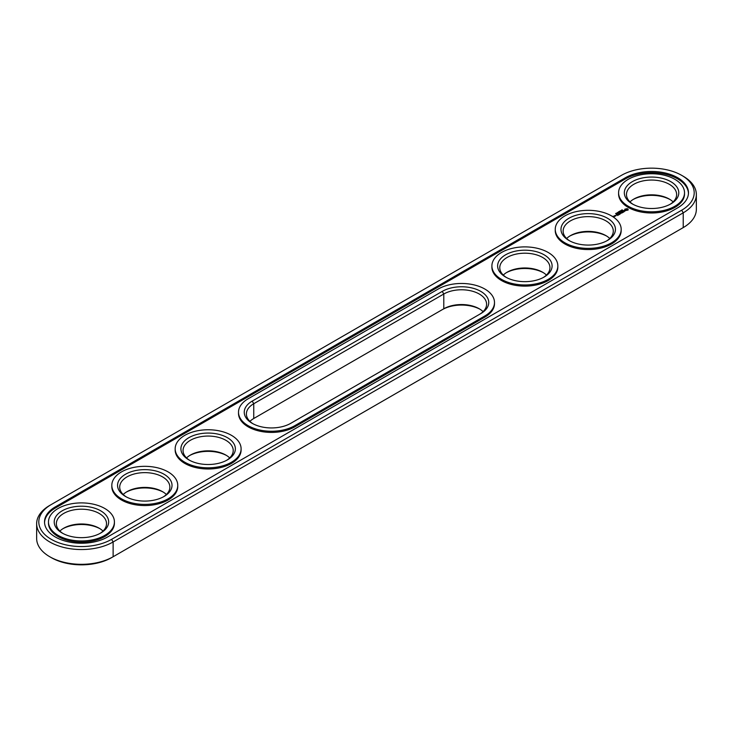<?xml version="1.0" encoding="UTF-8"?>
<svg xmlns="http://www.w3.org/2000/svg" width="733" height="733" viewBox="0 0 733 733"><rect width="100%" height="100%" fill="white"/><g stroke="black" fill="none" stroke-linecap="round" stroke-linejoin="round"><path stroke-width="1.1" d="M49.771 505.404L51.292 504.524L49.771 505.404A44.795 25.857 0 0 0 36.65 523.692L36.65 538.462A44.795 25.857 0 0 0 49.771 556.75A44.795 25.857 0 0 0 113.12 556.75L111.599 557.63A42.642 24.62 0 0 1 51.292 557.63L49.771 556.75M36.65 523.692A44.795 25.857 0 0 0 64.302 547.578A44.795 25.857 0 0 0 113.12 541.971L683.229 212.827A44.795 25.857 0 0 0 696.35 194.538A44.795 25.857 0 0 0 683.229 176.25L681.708 175.37A42.642 24.62 0 0 0 621.401 175.37L51.292 504.524A42.642 24.62 0 0 0 51.292 539.341A42.642 24.62 0 0 0 111.599 539.341L681.708 210.188A42.642 24.62 0 0 0 681.708 175.37M111.599 539.341L113.12 541.971L113.12 556.75L681.708 228.476A42.642 24.62 0 0 0 681.745 228.458M479.987 309.225A27.231 15.723 0 0 0 442.265 309.665L253.746 418.506A25.087 14.486 0 0 0 249.907 421.356M543.327 272.658A27.231 15.723 0 0 0 506.402 272.658M606.677 236.081A27.231 15.723 0 0 0 569.743 236.081M163.257 492.09A27.231 15.723 0 0 0 126.323 492.09M99.908 528.667A27.231 15.723 0 0 0 62.974 528.667M226.598 455.514A27.231 15.723 0 0 0 189.673 455.514M670.026 199.513A27.231 15.723 0 0 0 633.092 199.513M681.708 210.188L683.229 212.827L683.229 227.597L681.708 228.476L683.229 227.597A44.795 25.857 0 0 0 696.35 209.308L696.35 194.538M483.093 311.644A25.087 14.486 0 0 0 479.254 308.785A25.087 14.486 0 0 0 443.786 308.785L443.786 294.015L253.746 403.727A25.087 14.486 0 0 0 246.398 413.971A25.087 14.486 0 0 0 253.013 423.775M253.746 418.506L253.746 403.727L252.225 401.098L442.265 291.377A27.231 15.723 180 0 1 480.775 291.377A27.231 15.723 180 0 1 480.775 313.614L290.735 423.335A27.231 15.723 180 0 1 252.225 423.335A27.231 15.723 180 0 1 252.225 401.098M503.287 275.067A25.087 14.486 180 0 1 507.126 272.218A25.087 14.486 180 0 1 542.603 272.218L542.603 272.218A25.087 14.486 180 0 1 546.442 275.067M566.636 238.5A25.087 14.486 180 0 1 570.476 235.641A25.087 14.486 180 0 1 605.953 235.641L605.953 235.641A25.087 14.486 180 0 1 609.783 238.5M123.217 494.5A25.087 14.486 180 0 1 127.047 491.651A25.087 14.486 180 0 1 162.524 491.651L162.524 491.651A25.087 14.486 180 0 1 166.364 494.5M59.868 531.077A25.087 14.486 180 0 1 63.707 528.227A25.087 14.486 180 0 1 99.175 528.227L99.175 528.227A25.087 14.486 180 0 1 99.184 528.227A25.087 14.486 180 0 1 103.014 531.077M186.558 457.933A25.087 14.486 180 0 1 190.397 455.083A25.087 14.486 180 0 1 225.874 455.083L225.874 455.083A25.087 14.486 180 0 1 229.713 457.933M629.986 201.923A25.087 14.486 180 0 1 633.816 199.074A25.087 14.486 180 0 1 669.293 199.074L669.293 199.074A25.087 14.486 180 0 1 673.132 201.923M625.46 177.716L55.341 506.87A36.907 21.312 0 0 0 44.53 521.933A36.907 21.312 0 0 0 67.317 541.623A36.907 21.312 0 0 0 107.54 537.005L677.659 207.851A36.907 21.312 0 0 0 688.47 192.779A36.907 21.312 0 0 0 665.683 173.089A36.907 21.312 0 0 0 625.46 177.716L625.46 178.879A36.907 21.312 0 0 1 665.216 174.152A36.907 21.312 0 0 1 688.452 193.365M479.281 314.475A25.087 14.486 0 0 0 486.602 304.25A25.087 14.486 0 0 0 471.117 290.873A25.087 14.486 0 0 0 443.786 294.015L442.265 291.377M506.402 277.486A25.087 14.486 180 0 1 499.778 267.682A25.087 14.486 180 0 1 515.262 254.305A25.087 14.486 180 0 1 542.603 257.439A25.087 14.486 180 0 1 549.952 267.682A25.087 14.486 180 0 1 543.327 277.486M569.743 240.91A25.087 14.486 180 0 1 563.127 231.106A25.087 14.486 180 0 1 578.612 217.728A25.087 14.486 180 0 1 605.953 220.871A25.087 14.486 180 0 1 613.292 231.106A25.087 14.486 180 0 1 606.677 240.91M126.323 496.919A25.087 14.486 180 0 1 119.708 487.115A25.087 14.486 180 0 1 135.193 473.738A25.087 14.486 180 0 1 162.524 476.871A25.087 14.486 180 0 1 169.873 487.115A25.087 14.486 180 0 1 163.257 496.919M62.974 533.487A25.087 14.486 180 0 1 56.359 523.692A25.087 14.486 180 0 1 71.843 510.305A25.087 14.486 180 0 1 99.175 513.448A25.087 14.486 180 0 1 106.523 523.692A25.087 14.486 180 0 1 99.908 533.487M189.673 460.342A25.087 14.486 180 0 1 183.048 450.548A25.087 14.486 180 0 1 198.533 437.161A25.087 14.486 180 0 1 225.874 440.304A25.087 14.486 180 0 1 233.222 450.548A25.087 14.486 180 0 1 226.598 460.342M633.092 204.333A25.087 14.486 180 0 1 626.477 194.538A25.087 14.486 180 0 1 641.961 181.152A25.087 14.486 180 0 1 669.293 184.295A25.087 14.486 180 0 1 676.641 194.538A25.087 14.486 180 0 1 670.026 204.333M55.341 506.87L55.341 508.033A36.907 21.312 0 0 0 44.548 522.519M55.341 508.033L625.46 178.879M544.124 254.809A27.231 15.723 180 0 1 544.124 277.047A27.231 15.723 180 0 1 505.605 277.047A27.231 15.723 180 0 1 505.605 254.809A27.231 15.723 180 0 1 544.124 254.809M607.465 218.232A27.231 15.723 180 0 1 607.465 240.47A27.231 15.723 180 0 1 568.955 240.47A27.231 15.723 180 0 1 568.955 218.232A27.231 15.723 180 0 1 607.465 218.232M164.045 474.242A27.231 15.723 180 0 1 164.045 496.479A27.231 15.723 180 0 1 125.535 496.479A27.231 15.723 180 0 1 125.535 474.242A27.231 15.723 180 0 1 164.045 474.242M100.696 510.819A27.231 15.723 180 0 1 100.696 533.047A27.231 15.723 180 0 1 62.186 533.047A27.231 15.723 180 0 1 62.186 510.819A27.231 15.723 180 0 1 100.696 510.819M227.395 437.674A27.231 15.723 180 0 1 227.395 459.903A27.231 15.723 180 0 1 188.876 459.903A27.231 15.723 180 0 1 188.876 437.674A27.231 15.723 180 0 1 227.395 437.674M670.814 181.665A27.231 15.723 180 0 1 670.814 203.902A27.231 15.723 180 0 1 632.304 203.902A27.231 15.723 180 0 1 632.304 181.665A27.231 15.723 180 0 1 670.814 181.665M114.412 521.933L114.412 523.105A32.967 19.031 180 0 1 81.445 542.136A32.967 19.031 180 0 1 48.479 523.105L48.479 521.933A32.967 19.031 180 0 1 68.829 504.35A32.967 19.031 180 0 1 104.755 508.473A32.967 19.031 180 0 1 114.412 521.933A32.967 19.031 180 0 1 81.445 540.963A32.967 19.031 180 0 1 48.479 521.933M177.752 485.365L177.752 486.529A32.967 19.031 180 0 1 144.786 505.568A32.967 19.031 180 0 1 111.819 486.529L111.819 485.365A32.967 19.031 180 0 1 132.169 467.773A32.967 19.031 180 0 1 168.104 471.905A32.967 19.031 180 0 1 177.752 485.365A32.967 19.031 180 0 1 144.786 504.396A32.967 19.031 180 0 1 111.819 485.365M241.102 448.788L241.102 449.961A32.967 19.031 180 0 1 208.135 468.992A32.967 19.031 180 0 1 175.169 449.961L175.169 448.788A32.967 19.031 180 0 1 195.519 431.206A32.967 19.031 180 0 1 231.445 435.329A32.967 19.031 180 0 1 241.102 448.788A32.967 19.031 180 0 1 208.135 467.819A32.967 19.031 180 0 1 175.169 448.788M616.407 213.807L615.61 213.532L616.426 213.615M616.233 213.239L617.058 213.266L616.306 213.33M616.984 213.037L617.727 213.019L616.994 212.955M617.388 212.579L618.231 212.68L617.47 212.68M619.284 211.883L618.762 211.718L619.284 211.406L619.926 211.782L619.257 211.837M618.258 212.029L619.202 212.112L618.258 212.075M619.889 211.067L619.605 211.452L620.53 211.434L619.889 211.067L619.642 211.635M621.098 211.104L620.466 210.728L621.584 210.82L620.659 210.756L621.098 211.104M621.474 210.151L622.115 210.518L621.474 210.243M622.161 210.344L622.638 210.169L621.987 209.849L622.161 210.353M484.834 317.123L294.794 426.844A32.967 19.031 180 0 1 258.868 430.967A32.967 19.031 180 0 1 238.509 413.385L238.509 412.212A32.967 19.031 0 0 0 258.868 429.804A32.967 19.031 0 0 0 294.794 425.671L484.834 315.96A32.967 19.031 180 0 0 494.491 302.5L494.491 303.673A32.967 19.031 180 0 1 484.834 317.123L484.834 315.96M557.831 265.923L557.831 267.096A32.967 19.031 180 0 1 524.865 286.127A32.967 19.031 180 0 1 491.898 267.096L491.898 265.923A32.967 19.031 180 0 1 512.248 248.34A32.967 19.031 180 0 1 548.174 252.464A32.967 19.031 180 0 1 557.831 265.923A32.967 19.031 180 0 1 524.865 284.963A32.967 19.031 180 0 1 491.898 265.923M621.181 229.356L621.181 230.519A32.967 19.031 180 0 1 588.214 249.559A32.967 19.031 180 0 1 555.248 230.519L555.248 229.356A32.967 19.031 180 0 1 575.597 211.764A32.967 19.031 180 0 1 611.524 215.896A32.967 19.031 180 0 1 621.181 229.356A32.967 19.031 180 0 1 588.214 248.386A32.967 19.031 180 0 1 555.248 229.356M614.685 216.482L613.246 216.18L614.685 216.482M615.372 216.098L614.593 215.649L614.666 216.299L615.372 216.098M614.886 215.566L616.114 215.667L614.886 215.475M617.598 215.52L618.368 214.989L617.131 214.274L616.215 214.714L618.139 215.026L617.598 215.52M618.854 214.796L617.47 213.99L618.854 214.705M619.257 214.567L620.026 214.027L618.634 213.321L619.174 213.715L618.634 214.118L619.788 214.073L619.257 214.567M620.191 213.037L621.593 213.12L620.365 212.414L621.153 213.046L619.962 212.909L620.21 213.596L619.101 213.046L620.338 213.853L620.191 213.037L620.42 213.844M622.803 212.515L621.557 211.718L620.64 212.158L622.564 212.469L621.868 212.964L622.803 212.433M623.93 211.69L622.225 211.241L623.389 212.002L623.004 212.313L623.93 211.864M625.121 210.948L623.536 211.049L624.021 210.398L623.087 210.957L624.672 210.875L624.195 211.525L625.121 210.948M628.089 210.014L628.089 209.171L627.201 208.658L624.846 209.171L624.846 210.014L625.744 210.527L628.089 210.014M684.521 192.779L684.521 193.952A32.967 19.031 180 0 1 651.555 212.982A32.967 19.031 180 0 1 618.588 193.952L618.588 192.779A32.967 19.031 180 0 1 638.938 175.196A32.967 19.031 180 0 1 674.873 179.319A32.967 19.031 180 0 1 684.521 192.779A32.967 19.031 180 0 1 651.555 211.81A32.967 19.031 180 0 1 618.588 192.779M494.491 302.5A32.967 19.031 180 0 0 484.834 289.04A32.967 19.031 180 0 0 438.206 289.04L248.166 398.761A32.967 19.031 0 0 0 238.509 412.212M627.97 210.142L627.897 209.592M627.97 209.345L624.974 209.345M626.468 208.777L627.347 209.592L627.091 210.243L625.854 210.243L625.661 209.4L626.468 209.088M625.047 209.592L625.002 210.105M617.992 212.817L617.498 212.533L617.992 212.882M615.592 215.795L615.115 215.52L615.592 215.923M627.347 209.592L626.797 210.353M442.265 309.665L443.786 308.785M294.794 426.844L294.794 425.671"/></g></svg>
